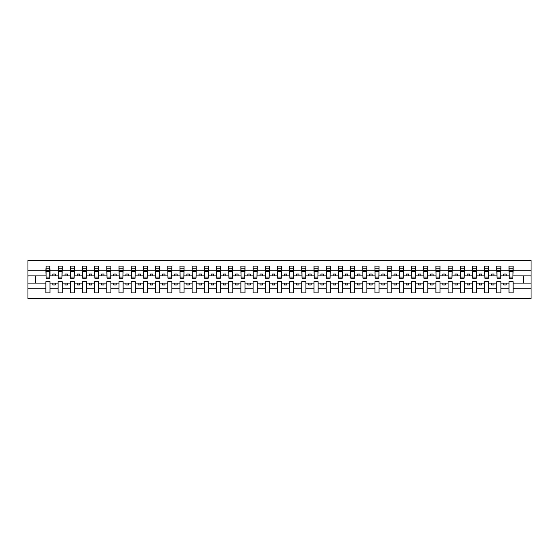 <?xml version="1.0" encoding="UTF-8"?>
<svg xmlns="http://www.w3.org/2000/svg" width="559" height="559" viewBox="0 0 559 559"><rect width="100%" height="100%" fill="white"/><g stroke="black" fill="none" stroke-linecap="round" stroke-linejoin="round"><path stroke-width="0.84" d="M509.018 288.737L500.92 288.737L500.92 281.645L496.825 281.645L496.825 288.737L488.734 288.737L488.734 281.645L484.639 281.645L484.639 288.737L476.548 288.737L476.548 281.645L472.453 281.645L472.453 288.737L464.361 288.737L464.361 281.645L460.267 281.645L460.267 288.737L452.175 288.737L452.175 281.645L448.08 281.645L448.08 288.737L439.982 288.737L439.982 281.645L435.887 281.645L435.887 288.737L427.796 288.737L427.796 281.645L423.701 281.645L423.701 288.737L415.61 288.737L415.61 281.645L411.515 281.645L411.515 288.737L403.423 288.737L403.423 281.645L399.329 281.645L399.329 288.737L391.237 288.737L391.237 281.645L387.142 281.645L387.142 288.737L379.051 288.737L379.051 281.645L374.949 281.645L374.949 288.737L366.858 288.737L366.858 281.645L362.763 281.645L362.763 288.737L354.672 288.737L354.672 281.645L350.577 281.645L350.577 288.737L342.485 288.737L342.485 281.645L338.391 281.645L338.391 288.737L330.299 288.737L330.299 281.645L326.204 281.645L326.204 288.737L318.113 288.737L318.113 281.645L314.018 281.645L314.018 288.737L305.92 288.737L305.92 281.645L301.825 281.645L301.825 288.737L293.734 288.737L293.734 281.645L289.639 281.645L289.639 288.737L281.547 288.737L281.547 281.645L277.453 281.645L277.453 288.737L269.361 288.737L269.361 281.645L265.266 281.645L265.266 288.737L257.175 288.737L257.175 281.645L253.08 281.645L253.08 288.737L244.982 288.737L244.982 281.645L240.887 281.645L240.887 288.737L232.796 288.737L232.796 281.645L228.701 281.645L228.701 288.737L220.609 288.737L220.609 281.645L216.515 281.645L216.515 288.737L208.423 288.737L208.423 281.645L204.328 281.645L204.328 288.737L196.237 288.737L196.237 281.645L192.142 281.645L192.142 288.737L184.051 288.737L184.051 281.645L179.949 281.645L179.949 288.737L171.858 288.737L171.858 281.645L167.763 281.645L167.763 288.737L159.671 288.737L159.671 281.645L155.577 281.645L155.577 288.737L147.485 288.737L147.485 281.645L143.39 281.645L143.39 288.737L135.299 288.737L135.299 281.645L131.204 281.645L131.204 288.737L123.113 288.737L123.113 281.645L119.018 281.645L119.018 288.737L110.92 288.737L110.92 281.645L106.825 281.645L106.825 288.737L98.733 288.737L98.733 281.645L94.639 281.645L94.639 288.737L86.547 288.737L86.547 281.645L82.453 281.645L82.453 288.737L74.361 288.737L74.361 281.645L70.266 281.645L70.266 288.737L62.175 288.737L62.175 281.645L58.08 281.645L58.08 288.737L49.982 288.737L49.982 281.645L45.887 281.645L45.887 288.737L27.95 288.737L27.95 298.513L531.05 298.513L531.05 288.737L513.113 288.737L513.113 292.909L509.018 292.909L509.018 283.106L503.75 283.106L503.75 284.957L506.188 284.957L506.188 283.106M513.113 288.737L513.113 281.645L509.018 281.645L509.018 283.106M496.825 288.737L496.825 292.909L500.92 292.909L500.92 288.737M484.639 288.737L484.639 292.909L488.734 292.909L488.734 288.737M472.453 288.737L472.453 292.909L476.548 292.909L476.548 288.737M460.267 288.737L460.267 292.909L464.361 292.909L464.361 288.737M448.08 288.737L448.08 292.909L452.175 292.909L452.175 288.737M435.887 288.737L435.887 292.909L439.982 292.909L439.982 288.737M423.701 288.737L423.701 292.909L427.796 292.909L427.796 288.737M411.515 288.737L411.515 292.909L415.61 292.909L415.61 288.737M399.329 288.737L399.329 292.909L403.423 292.909L403.423 288.737M387.142 288.737L387.142 292.909L391.237 292.909L391.237 288.737M374.949 288.737L374.949 292.909L379.051 292.909L379.051 288.737M362.763 288.737L362.763 292.909L366.858 292.909L366.858 288.737M350.577 288.737L350.577 292.909L354.672 292.909L354.672 288.737M338.391 288.737L338.391 292.909L342.485 292.909L342.485 288.737M326.204 288.737L326.204 292.909L330.299 292.909L330.299 288.737M314.018 288.737L314.018 292.909L318.113 292.909L318.113 288.737M301.825 288.737L301.825 292.909L305.92 292.909L305.92 288.737M289.639 288.737L289.639 292.909L293.734 292.909L293.734 288.737M277.453 288.737L277.453 292.909L281.547 292.909L281.547 288.737M265.266 288.737L265.266 292.909L269.361 292.909L269.361 288.737M253.08 288.737L253.08 292.909L257.175 292.909L257.175 288.737M240.887 288.737L240.887 292.909L244.982 292.909L244.982 288.737M228.701 288.737L228.701 292.909L232.796 292.909L232.796 288.737M216.515 288.737L216.515 292.909L220.609 292.909L220.609 288.737M204.328 288.737L204.328 292.909L208.423 292.909L208.423 288.737M192.142 288.737L192.142 292.909L196.237 292.909L196.237 288.737M179.949 288.737L179.949 292.909L184.051 292.909L184.051 288.737M167.763 288.737L167.763 292.909L171.858 292.909L171.858 288.737M155.577 288.737L155.577 292.909L159.671 292.909L159.671 288.737M143.39 288.737L143.39 292.909L147.485 292.909L147.485 288.737M131.204 288.737L131.204 292.909L135.299 292.909L135.299 288.737M119.018 288.737L119.018 292.909L123.113 292.909L123.113 288.737M106.825 288.737L106.825 292.909L110.92 292.909L110.92 288.737M94.639 288.737L94.639 292.909L98.733 292.909L98.733 288.737M82.453 288.737L82.453 292.909L86.547 292.909L86.547 288.737M70.266 288.737L70.266 292.909L74.361 292.909L74.361 288.737M58.08 288.737L58.08 292.909L62.175 292.909L62.175 288.737M509.207 277.047L512.917 277.047L512.917 278.186L509.207 278.186L509.018 266.091L509.018 270.263L500.92 270.263L500.724 277.355M509.207 277.355L509.018 270.263M497.021 277.047L500.724 277.047L500.724 278.186L497.021 278.186L496.825 266.091L496.825 270.263L488.734 270.263L488.538 277.355M497.021 277.355L496.825 270.263M484.835 277.047L488.538 277.047L488.538 278.186L484.835 278.186L484.639 266.091L484.639 270.263L476.548 270.263L476.352 277.355M484.835 277.355L484.639 270.263M472.648 277.047L476.352 277.047L476.352 278.186L472.648 278.186L472.453 266.091L472.453 270.263L464.361 270.263L464.166 277.355M472.648 277.355L472.453 270.263M460.462 277.047L464.166 277.047L464.166 278.186L460.462 278.186L460.267 266.091L460.267 270.263L452.175 270.263L451.979 277.355M460.462 277.355L460.267 270.263M448.269 277.047L451.979 277.047L451.979 278.186L448.269 278.186L448.08 266.091L448.08 270.263L439.982 270.263L439.793 277.355M448.269 277.355L448.08 270.263M436.083 277.047L439.793 277.047L439.793 278.186L436.083 278.186L435.887 266.091L435.887 270.263L427.796 270.263L427.6 277.355M436.083 277.355L435.887 270.263M423.897 277.047L427.6 277.047L427.6 278.186L423.897 278.186L423.701 266.091L423.701 270.263L415.61 270.263L415.414 277.355M423.897 277.355L423.701 270.263M411.71 277.047L415.414 277.047L415.414 278.186L411.71 278.186L411.515 266.091L411.515 270.263L403.423 270.263L403.228 277.355M411.71 277.355L411.515 270.263M399.524 277.047L403.228 277.047L403.228 278.186L399.524 278.186L399.329 266.091L399.329 270.263L391.237 270.263L391.041 277.355M399.524 277.355L399.329 270.263M387.338 277.047L391.041 277.047L391.041 278.186L387.338 278.186L387.142 266.091L387.142 270.263L379.051 270.263L378.855 277.355M387.338 277.355L387.142 270.263M375.145 277.047L378.855 277.047L378.855 278.186L375.145 278.186L374.949 266.091L374.949 270.263L366.858 270.263L366.662 277.355M375.145 277.355L374.949 270.263M362.959 277.047L366.662 277.047L366.662 278.186L362.959 278.186L362.763 266.091L362.763 270.263L354.672 270.263L354.476 277.355M362.959 277.355L362.763 270.263M350.772 277.047L354.476 277.047L354.476 278.186L350.772 278.186L350.577 266.091L350.577 270.263L342.485 270.263L342.29 277.355M350.772 277.355L350.577 270.263M338.586 277.047L342.29 277.047L342.29 278.186L338.586 278.186L338.391 266.091L338.391 270.263L330.299 270.263L330.103 277.355M338.586 277.355L338.391 270.263M326.4 277.047L330.103 277.047L330.103 278.186L326.4 278.186L326.204 266.091L326.204 270.263L318.113 270.263L317.917 277.355M326.4 277.355L326.204 270.263M314.207 277.047L317.917 277.047L317.917 278.186L314.207 278.186L314.018 266.091L314.018 270.263L305.92 270.263L305.724 277.355M314.207 277.355L314.018 270.263M302.021 277.047L305.724 277.047L305.724 278.186L302.021 278.186L301.825 266.091L301.825 270.263L293.734 270.263L293.538 277.355M302.021 277.355L301.825 270.263M289.835 277.047L293.538 277.047L293.538 278.186L289.835 278.186L289.639 266.091L289.639 270.263L281.547 270.263L281.352 277.355M289.835 277.355L289.639 270.263M277.648 277.047L281.352 277.047L281.352 278.186L277.648 278.186L277.453 266.091L277.453 270.263L269.361 270.263L269.165 277.355M277.648 277.355L277.453 270.263M265.462 277.047L269.165 277.047L269.165 278.186L265.462 278.186L265.266 266.091L265.266 270.263L257.175 270.263L256.979 277.355M265.462 277.355L265.266 270.263M253.276 277.047L256.979 277.047L256.979 278.186L253.276 278.186L253.08 266.091L253.08 270.263L244.982 270.263L244.793 277.355M253.276 277.355L253.08 270.263M241.083 277.047L244.793 277.047L244.793 278.186L241.083 278.186L240.887 266.091L240.887 270.263L232.796 270.263L232.6 277.355M241.083 277.355L240.887 270.263M228.897 277.047L232.6 277.047L232.6 278.186L228.897 278.186L228.701 266.091L228.701 270.263L220.609 270.263L220.414 277.355M228.897 277.355L228.701 270.263M216.71 277.047L220.414 277.047L220.414 278.186L216.71 278.186L216.515 266.091L216.515 270.263L208.423 270.263L208.227 277.355M216.71 277.355L216.515 270.263M204.524 277.047L208.227 277.047L208.227 278.186L204.524 278.186L204.328 266.091L204.328 270.263L196.237 270.263L196.041 277.355M204.524 277.355L204.328 270.263M192.338 277.047L196.041 277.047L196.041 278.186L192.338 278.186L192.142 266.091L192.142 270.263L184.051 270.263L183.855 277.355M192.338 277.355L192.142 270.263M180.145 277.047L183.855 277.047L183.855 278.186L180.145 278.186L179.949 266.091L179.949 270.263L171.858 270.263L171.662 277.355M180.145 277.355L179.949 270.263M167.959 277.047L171.662 277.047L171.662 278.186L167.959 278.186L167.763 266.091L167.763 270.263L159.671 270.263L159.476 277.355M167.959 277.355L167.763 270.263M155.772 277.047L159.476 277.047L159.476 278.186L155.772 278.186L155.577 266.091L155.577 270.263L147.485 270.263L147.29 277.355M155.772 277.355L155.577 270.263M143.586 277.047L147.29 277.047L147.29 278.186L143.586 278.186L143.39 266.091L143.39 270.263L135.299 270.263L135.103 277.355M143.586 277.355L143.39 270.263M131.4 277.047L135.103 277.047L135.103 278.186L131.4 278.186L131.204 266.091L131.204 270.263L123.113 270.263L122.917 277.355M131.4 277.355L131.204 270.263M119.207 277.047L122.917 277.047L122.917 278.186L119.207 278.186L119.018 266.091L119.018 270.263L110.92 270.263L110.731 277.355M119.207 277.355L119.018 270.263M107.021 277.047L110.731 277.047L110.731 278.186L107.021 278.186L106.825 266.091L106.825 270.263L98.733 270.263L98.538 277.355M107.021 277.355L106.825 270.263M94.834 277.047L98.538 277.047L98.538 278.186L94.834 278.186L94.639 266.091L94.639 270.263L86.547 270.263L86.352 277.355M94.834 277.355L94.639 270.263M82.648 277.047L86.352 277.047L86.352 278.186L82.648 278.186L82.453 266.091L82.453 270.263L74.361 270.263L74.165 277.355M82.648 277.355L82.453 270.263M70.462 277.047L74.165 277.047L74.165 278.186L70.462 278.186L70.266 266.091L70.266 270.263L62.175 270.263L61.979 277.355M70.462 277.355L70.266 270.263M58.276 277.047L61.979 277.047L61.979 278.186L58.276 278.186L58.276 266.091L58.08 270.263L49.982 270.263L49.793 266.091L49.793 278.186L46.083 278.186L46.083 271.457L49.793 271.457M58.276 277.355L58.08 270.263M45.887 288.737L45.887 292.909L49.982 292.909L49.982 288.737M46.083 271.457L46.083 266.091L45.887 270.263L27.95 270.263L27.95 260.487L531.05 260.487L531.05 270.263L513.113 270.263L512.917 277.355M46.083 277.355L45.887 270.263M509.018 266.091L513.113 266.091L513.113 270.263M496.825 266.091L500.92 266.091L500.92 270.263M484.639 266.091L488.734 266.091L488.734 270.263M472.453 266.091L476.548 266.091L476.548 270.263M460.267 266.091L464.361 266.091L464.361 270.263M448.08 266.091L452.175 266.091L452.175 270.263M435.887 266.091L439.982 266.091L439.982 270.263M423.701 266.091L427.796 266.091L427.796 270.263M411.515 266.091L415.61 266.091L415.61 270.263M399.329 266.091L403.423 266.091L403.423 270.263M387.142 266.091L391.237 266.091L391.237 270.263M374.949 266.091L379.051 266.091L379.051 270.263M362.763 266.091L366.858 266.091L366.858 270.263M350.577 266.091L354.672 266.091L354.672 270.263M338.391 266.091L342.485 266.091L342.485 270.263M326.204 266.091L330.299 266.091L330.299 270.263M314.018 266.091L318.113 266.091L318.113 270.263M301.825 266.091L305.92 266.091L305.92 270.263M289.639 266.091L293.734 266.091L293.734 270.263M277.453 266.091L281.547 266.091L281.547 270.263M265.266 266.091L269.361 266.091L269.361 270.263M253.08 266.091L257.175 266.091L257.175 270.263M240.887 266.091L244.982 266.091L244.982 270.263M228.701 266.091L232.796 266.091L232.796 270.263M216.515 266.091L220.609 266.091L220.609 270.263M204.328 266.091L208.423 266.091L208.423 270.263M192.142 266.091L196.237 266.091L196.237 270.263M179.949 266.091L184.051 266.091L184.051 270.263M167.763 266.091L171.858 266.091L171.858 270.263M155.577 266.091L159.671 266.091L159.671 270.263M143.39 266.091L147.485 266.091L147.485 270.263M131.204 266.091L135.299 266.091L135.299 270.263M119.018 266.091L123.113 266.091L123.113 270.263M106.825 266.091L110.92 266.091L110.92 270.263M94.639 266.091L98.733 266.091L98.733 270.263M82.453 266.091L86.547 266.091L86.547 270.263M70.266 266.091L74.361 266.091L74.361 270.263M58.08 266.091L62.175 266.091L62.175 270.263M45.887 266.091L49.982 266.091M503.75 283.106L500.92 283.106M509.018 275.894L506.188 275.894L506.188 274.043L503.75 274.043L503.75 275.894L500.92 275.894M503.75 275.894L506.188 275.894M494.002 284.957L494.002 283.106L491.564 283.106L491.564 284.957L494.002 284.957M491.564 283.106L488.734 283.106M496.825 283.106L494.002 283.106M496.825 275.894L494.002 275.894L494.002 274.043L491.564 274.043L491.564 275.894L488.734 275.894M491.564 275.894L494.002 275.894M481.809 284.957L481.809 283.106L479.377 283.106L479.377 284.957L481.809 284.957M479.377 283.106L476.548 283.106M484.639 283.106L481.809 283.106M484.639 275.894L481.809 275.894L481.809 274.043L479.377 274.043L479.377 275.894L476.548 275.894M479.377 275.894L481.809 275.894M469.623 284.957L469.623 283.106L467.184 283.106L467.184 284.957L469.623 284.957M467.184 283.106L464.361 283.106M472.453 283.106L469.623 283.106M472.453 275.894L469.623 275.894L469.623 274.043L467.184 274.043L467.184 275.894L464.361 275.894M467.184 275.894L469.623 275.894M457.437 284.957L457.437 283.106L454.998 283.106L454.998 284.957L457.437 284.957M454.998 283.106L452.175 283.106M460.267 283.106L457.437 283.106M460.267 275.894L457.437 275.894L457.437 274.043L454.998 274.043L454.998 275.894L452.175 275.894M454.998 275.894L457.437 275.894M445.25 284.957L445.25 283.106L442.812 283.106L442.812 284.957L445.25 284.957M442.812 283.106L439.982 283.106M448.08 283.106L445.25 283.106M448.08 275.894L445.25 275.894L445.25 274.043L442.812 274.043L442.812 275.894L439.982 275.894M442.812 275.894L445.25 275.894M433.064 284.957L433.064 283.106L430.626 283.106L430.626 284.957L433.064 284.957M430.626 283.106L427.796 283.106M435.887 283.106L433.064 283.106M435.887 275.894L433.064 275.894L433.064 274.043L430.626 274.043L430.626 275.894L427.796 275.894M430.626 275.894L433.064 275.894M420.878 284.957L420.878 283.106L418.439 283.106L418.439 284.957L420.878 284.957M418.439 283.106L415.61 283.106M423.701 283.106L420.878 283.106M423.701 275.894L420.878 275.894L420.878 274.043L418.439 274.043L418.439 275.894L415.61 275.894M418.439 275.894L420.878 275.894M408.685 284.957L408.685 283.106L406.253 283.106L406.253 284.957L408.685 284.957M406.253 283.106L403.423 283.106M411.515 283.106L408.685 283.106M411.515 275.894L408.685 275.894L408.685 274.043L406.253 274.043L406.253 275.894L403.423 275.894M406.253 275.894L408.685 275.894M396.499 284.957L396.499 283.106L394.06 283.106L394.06 284.957L396.499 284.957M394.06 283.106L391.237 283.106M399.329 283.106L396.499 283.106M399.329 275.894L396.499 275.894L396.499 274.043L394.06 274.043L394.06 275.894L391.237 275.894M394.06 275.894L396.499 275.894M384.312 284.957L384.312 283.106L381.874 283.106L381.874 284.957L384.312 284.957M381.874 283.106L379.051 283.106M387.142 283.106L384.312 283.106M387.142 275.894L384.312 275.894L384.312 274.043L381.874 274.043L381.874 275.894L379.051 275.894M381.874 275.894L384.312 275.894M372.126 284.957L372.126 283.106L369.688 283.106L369.688 284.957L372.126 284.957M369.688 283.106L366.858 283.106M374.949 283.106L372.126 283.106M374.949 275.894L372.126 275.894L372.126 274.043L369.688 274.043L369.688 275.894L366.858 275.894M369.688 275.894L372.126 275.894M359.94 284.957L359.94 283.106L357.501 283.106L357.501 284.957L359.94 284.957M357.501 283.106L354.672 283.106M362.763 283.106L359.94 283.106M362.763 275.894L359.94 275.894L359.94 274.043L357.501 274.043L357.501 275.894L354.672 275.894M357.501 275.894L359.94 275.894M347.747 284.957L347.747 283.106L345.315 283.106L345.315 284.957L347.747 284.957M345.315 283.106L342.485 283.106M350.577 283.106L347.747 283.106M350.577 275.894L347.747 275.894L347.747 274.043L345.315 274.043L345.315 275.894L342.485 275.894M345.315 275.894L347.747 275.894M335.561 284.957L335.561 283.106L333.122 283.106L333.122 284.957L335.561 284.957M333.122 283.106L330.299 283.106M338.391 283.106L335.561 283.106M338.391 275.894L335.561 275.894L335.561 274.043L333.122 274.043L333.122 275.894L330.299 275.894M333.122 275.894L335.561 275.894M323.375 284.957L323.375 283.106L320.936 283.106L320.936 284.957L323.375 284.957M320.936 283.106L318.113 283.106M326.204 283.106L323.375 283.106M326.204 275.894L323.375 275.894L323.375 274.043L320.936 274.043L320.936 275.894L318.113 275.894M320.936 275.894L323.375 275.894M311.188 284.957L311.188 283.106L308.75 283.106L308.75 284.957L311.188 284.957M308.75 283.106L305.92 283.106M314.018 283.106L311.188 283.106M314.018 275.894L311.188 275.894L311.188 274.043L308.75 274.043L308.75 275.894L305.92 275.894M308.75 275.894L311.188 275.894M299.002 284.957L299.002 283.106L296.563 283.106L296.563 284.957L299.002 284.957M296.563 283.106L293.734 283.106M301.825 283.106L299.002 283.106M301.825 275.894L299.002 275.894L299.002 274.043L296.563 274.043L296.563 275.894L293.734 275.894M296.563 275.894L299.002 275.894M286.816 284.957L286.816 283.106L284.377 283.106L284.377 284.957L286.816 284.957M284.377 283.106L281.547 283.106M289.639 283.106L286.816 283.106M289.639 275.894L286.816 275.894L286.816 274.043L284.377 274.043L284.377 275.894L281.547 275.894M284.377 275.894L286.816 275.894M274.623 284.957L274.623 283.106L272.184 283.106L272.184 284.957L274.623 284.957M272.184 283.106L269.361 283.106M277.453 283.106L274.623 283.106M277.453 275.894L274.623 275.894L274.623 274.043L272.184 274.043L272.184 275.894L269.361 275.894M272.184 275.894L274.623 275.894M262.437 284.957L262.437 283.106L259.998 283.106L259.998 284.957L262.437 284.957M259.998 283.106L257.175 283.106M265.266 283.106L262.437 283.106M265.266 275.894L262.437 275.894L262.437 274.043L259.998 274.043L259.998 275.894L257.175 275.894M259.998 275.894L262.437 275.894M250.25 284.957L250.25 283.106L247.812 283.106L247.812 284.957L250.25 284.957M247.812 283.106L244.982 283.106M253.08 283.106L250.25 283.106M253.08 275.894L250.25 275.894L250.25 274.043L247.812 274.043L247.812 275.894L244.982 275.894M247.812 275.894L250.25 275.894M238.064 284.957L238.064 283.106L235.625 283.106L235.625 284.957L238.064 284.957M235.625 283.106L232.796 283.106M240.887 283.106L238.064 283.106M240.887 275.894L238.064 275.894L238.064 274.043L235.625 274.043L235.625 275.894L232.796 275.894M235.625 275.894L238.064 275.894M225.878 284.957L225.878 283.106L223.439 283.106L223.439 284.957L225.878 284.957M223.439 283.106L220.609 283.106M228.701 283.106L225.878 283.106M228.701 275.894L225.878 275.894L225.878 274.043L223.439 274.043L223.439 275.894L220.609 275.894M223.439 275.894L225.878 275.894M213.685 284.957L213.685 283.106L211.253 283.106L211.253 284.957L213.685 284.957M211.253 283.106L208.423 283.106M216.515 283.106L213.685 283.106M216.515 275.894L213.685 275.894L213.685 274.043L211.253 274.043L211.253 275.894L208.423 275.894M211.253 275.894L213.685 275.894M201.499 284.957L201.499 283.106L199.06 283.106L199.06 284.957L201.499 284.957M199.06 283.106L196.237 283.106M204.328 283.106L201.499 283.106M204.328 275.894L201.499 275.894L201.499 274.043L199.06 274.043L199.06 275.894L196.237 275.894M199.06 275.894L201.499 275.894M189.312 284.957L189.312 283.106L186.874 283.106L186.874 284.957L189.312 284.957M186.874 283.106L184.051 283.106M192.142 283.106L189.312 283.106M192.142 275.894L189.312 275.894L189.312 274.043L186.874 274.043L186.874 275.894L184.051 275.894M186.874 275.894L189.312 275.894M177.126 284.957L177.126 283.106L174.688 283.106L174.688 284.957L177.126 284.957M174.688 283.106L171.858 283.106M179.949 283.106L177.126 283.106M179.949 275.894L177.126 275.894L177.126 274.043L174.688 274.043L174.688 275.894L171.858 275.894M174.688 275.894L177.126 275.894M164.94 284.957L164.94 283.106L162.501 283.106L162.501 284.957L164.94 284.957M162.501 283.106L159.671 283.106M167.763 283.106L164.94 283.106M167.763 275.894L164.94 275.894L164.94 274.043L162.501 274.043L162.501 275.894L159.671 275.894M162.501 275.894L164.94 275.894M152.747 284.957L152.747 283.106L150.315 283.106L150.315 284.957L152.747 284.957M150.315 283.106L147.485 283.106M155.577 283.106L152.747 283.106M155.577 275.894L152.747 275.894L152.747 274.043L150.315 274.043L150.315 275.894L147.485 275.894M150.315 275.894L152.747 275.894M140.561 284.957L140.561 283.106L138.122 283.106L138.122 284.957L140.561 284.957M138.122 283.106L135.299 283.106M143.39 283.106L140.561 283.106M143.39 275.894L140.561 275.894L140.561 274.043L138.122 274.043L138.122 275.894L135.299 275.894M138.122 275.894L140.561 275.894M128.374 284.957L128.374 283.106L125.936 283.106L125.936 284.957L128.374 284.957M125.936 283.106L123.113 283.106M131.204 283.106L128.374 283.106M131.204 275.894L128.374 275.894L128.374 274.043L125.936 274.043L125.936 275.894L123.113 275.894M125.936 275.894L128.374 275.894M116.188 284.957L116.188 283.106L113.75 283.106L113.75 284.957L116.188 284.957M113.75 283.106L110.92 283.106M119.018 283.106L116.188 283.106M119.018 275.894L116.188 275.894L116.188 274.043L113.75 274.043L113.75 275.894L110.92 275.894M113.75 275.894L116.188 275.894M104.002 284.957L104.002 283.106L101.563 283.106L101.563 284.957L104.002 284.957M101.563 283.106L98.733 283.106M106.825 283.106L104.002 283.106M106.825 275.894L104.002 275.894L104.002 274.043L101.563 274.043L101.563 275.894L98.733 275.894M101.563 275.894L104.002 275.894M91.816 284.957L91.816 283.106L89.377 283.106L89.377 284.957L91.816 284.957M89.377 283.106L86.547 283.106M94.639 283.106L91.816 283.106M94.639 275.894L91.816 275.894L91.816 274.043L89.377 274.043L89.377 275.894L86.547 275.894M89.377 275.894L91.816 275.894M79.623 284.957L79.623 283.106L77.191 283.106L77.191 284.957L79.623 284.957M77.191 283.106L74.361 283.106M82.453 283.106L79.623 283.106M82.453 275.894L79.623 275.894L79.623 274.043L77.191 274.043L77.191 275.894L74.361 275.894M77.191 275.894L79.623 275.894M67.436 284.957L67.436 283.106L64.998 283.106L64.998 284.957L67.436 284.957M64.998 283.106L62.175 283.106M70.266 283.106L67.436 283.106M70.266 275.894L67.436 275.894L67.436 274.043L64.998 274.043L64.998 275.894L62.175 275.894M64.998 275.894L67.436 275.894M55.25 284.957L55.25 283.106L52.812 283.106L52.812 284.957L55.25 284.957M52.812 283.106L49.982 283.106M58.08 283.106L55.25 283.106M58.08 275.894L55.25 275.894L55.25 274.043L52.812 274.043L52.812 275.894L49.982 275.894L49.982 270.263M52.812 275.894L55.25 275.894M49.982 275.894L49.793 277.355M45.887 283.106L27.95 283.106L27.95 270.263M27.95 288.737L27.95 283.106M45.887 275.894L27.95 275.894M531.05 288.737L531.05 270.263M35.748 283.106L35.748 275.894M531.05 275.894L523.252 275.894L523.252 283.106L513.113 283.106M531.05 283.106L523.252 283.106M523.252 275.894L513.113 275.894M46.083 270.507L49.793 270.507M62.175 266.091L61.979 277.047M58.276 271.457L61.979 271.457M58.276 270.507L61.979 270.507M74.361 266.091L74.165 277.047M70.462 271.457L74.165 271.457M70.462 270.507L74.165 270.507M86.547 266.091L86.352 277.047M82.648 271.457L86.352 271.457M82.648 270.507L86.352 270.507M98.733 266.091L98.538 277.047M94.834 271.457L98.538 271.457M94.834 270.507L98.538 270.507M110.92 266.091L110.731 277.047M107.021 271.457L110.731 271.457M107.021 270.507L110.731 270.507M123.113 266.091L122.917 277.047M119.207 271.457L122.917 271.457M119.207 270.507L122.917 270.507M135.299 266.091L135.103 277.047M131.4 271.457L135.103 271.457M131.4 270.507L135.103 270.507M147.485 266.091L147.29 277.047M143.586 271.457L147.29 271.457M143.586 270.507L147.29 270.507M159.671 266.091L159.476 277.047M155.772 271.457L159.476 271.457M155.772 270.507L159.476 270.507M171.858 266.091L171.662 277.047M167.959 271.457L171.662 271.457M167.959 270.507L171.662 270.507M184.051 266.091L183.855 277.047M180.145 271.457L183.855 271.457M180.145 270.507L183.855 270.507M196.237 266.091L196.041 277.047M192.338 271.457L196.041 271.457M192.338 270.507L196.041 270.507M208.423 266.091L208.227 277.047M204.524 271.457L208.227 271.457M204.524 270.507L208.227 270.507M220.609 266.091L220.414 277.047M216.71 271.457L220.414 271.457M216.71 270.507L220.414 270.507M232.796 266.091L232.6 277.047M228.897 271.457L232.6 271.457M228.897 270.507L232.6 270.507M244.982 266.091L244.793 277.047M241.083 271.457L244.793 271.457M241.083 270.507L244.793 270.507M257.175 266.091L256.979 277.047M253.276 271.457L256.979 271.457M253.276 270.507L256.979 270.507M269.361 266.091L269.165 277.047M265.462 271.457L269.165 271.457M265.462 270.507L269.165 270.507M281.547 266.091L281.352 277.047M277.648 271.457L281.352 271.457M277.648 270.507L281.352 270.507M293.734 266.091L293.538 277.047M289.835 271.457L293.538 271.457M289.835 270.507L293.538 270.507M305.92 266.091L305.724 277.047M302.021 271.457L305.724 271.457M302.021 270.507L305.724 270.507M318.113 266.091L317.917 277.047M314.207 271.457L317.917 271.457M314.207 270.507L317.917 270.507M330.299 266.091L330.103 277.047M326.4 271.457L330.103 271.457M326.4 270.507L330.103 270.507M342.485 266.091L342.29 277.047M338.586 271.457L342.29 271.457M338.586 270.507L342.29 270.507M354.672 266.091L354.476 277.047M350.772 271.457L354.476 271.457M350.772 270.507L354.476 270.507M366.858 266.091L366.662 277.047M362.959 271.457L366.662 271.457M362.959 270.507L366.662 270.507M379.051 266.091L378.855 277.047M375.145 271.457L378.855 271.457M375.145 270.507L378.855 270.507M391.237 266.091L391.041 277.047M387.338 271.457L391.041 271.457M387.338 270.507L391.041 270.507M403.423 266.091L403.228 277.047M399.524 271.457L403.228 271.457M399.524 270.507L403.228 270.507M415.61 266.091L415.414 277.047M411.71 271.457L415.414 271.457M411.71 270.507L415.414 270.507M427.796 266.091L427.6 277.047M423.897 271.457L427.6 271.457M423.897 270.507L427.6 270.507M439.982 266.091L439.793 277.047M436.083 271.457L439.793 271.457M436.083 270.507L439.793 270.507M452.175 266.091L451.979 277.047M448.269 271.457L451.979 271.457M448.269 270.507L451.979 270.507M464.361 266.091L464.166 277.047M460.462 271.457L464.166 271.457M460.462 270.507L464.166 270.507M476.548 266.091L476.352 277.047M472.648 271.457L476.352 271.457M472.648 270.507L476.352 270.507M488.734 266.091L488.538 277.047M484.835 271.457L488.538 271.457M484.835 270.507L488.538 270.507M500.92 266.091L500.724 277.047M497.021 271.457L500.724 271.457M497.021 270.507L500.724 270.507M513.113 266.091L512.917 277.047M509.207 271.457L512.917 271.457M509.207 270.507L512.917 270.507M46.083 277.047L49.793 277.047M46.083 268.229L49.793 268.229M58.276 268.229L61.979 268.229M70.462 268.229L74.165 268.229M82.648 268.229L86.352 268.229M94.834 268.229L98.538 268.229M107.021 268.229L110.731 268.229M119.207 268.229L122.917 268.229M131.4 268.229L135.103 268.229M143.586 268.229L147.29 268.229M155.772 268.229L159.476 268.229M167.959 268.229L171.662 268.229M180.145 268.229L183.855 268.229M192.338 268.229L196.041 268.229M204.524 268.229L208.227 268.229M216.71 268.229L220.414 268.229M228.897 268.229L232.6 268.229M241.083 268.229L244.793 268.229M253.276 268.229L256.979 268.229M265.462 268.229L269.165 268.229M277.648 268.229L281.352 268.229M289.835 268.229L293.538 268.229M302.021 268.229L305.724 268.229M314.207 268.229L317.917 268.229M326.4 268.229L330.103 268.229M338.586 268.229L342.29 268.229M350.772 268.229L354.476 268.229M362.959 268.229L366.662 268.229M375.145 268.229L378.855 268.229M387.338 268.229L391.041 268.229M399.524 268.229L403.228 268.229M411.71 268.229L415.414 268.229M423.897 268.229L427.6 268.229M436.083 268.229L439.793 268.229M448.269 268.229L451.979 268.229M460.462 268.229L464.166 268.229M472.648 268.229L476.352 268.229M484.835 268.229L488.538 268.229M497.021 268.229L500.724 268.229M509.207 268.229L512.917 268.229"/></g></svg>
